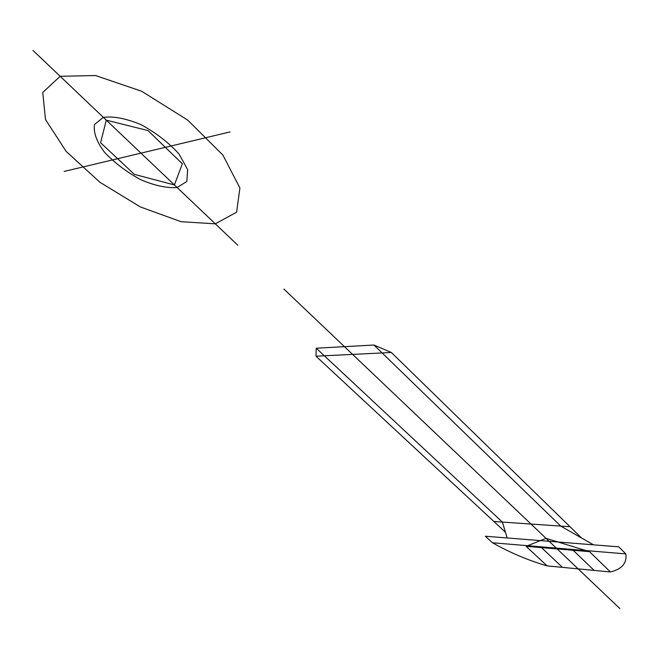 <?xml version="1.0" encoding="UTF-8"?>
<svg xmlns="http://www.w3.org/2000/svg" width="659" height="659" viewBox="0 0 659 659"><rect width="100%" height="100%" fill="white"/><g stroke="black" fill="none" stroke-linecap="round" stroke-linejoin="round"><path stroke-width="0.99" d="M237.718 245.148L140.977 153.143L230.024 131.932M32.95 50.413L140.977 153.143L64.154 171.447M60.175 76.296L42.753 92.458L45.471 119.485L66.131 151.372L99.83 182.205L140.375 206.951L181.11 221.704L215.295 223.821L236.597 212.223L239.917 188.013L222.907 155.087L187.733 120.119L141.669 91.263L95.555 75.53L60.175 76.296M103.356 117.368L94.534 124.452C93.24 132.27 96.56 141.553 104.509 152.278C114.65 162.93 126.701 172.057 140.68 179.676C154.684 185.649 166.834 188.26 177.131 187.527L186.835 181.472L187.65 169.594L179.05 154.049C168.861 142.781 156.274 133.027 141.298 124.79C126.297 118.513 113.653 116.033 103.356 117.368M134.37 174.371L174.421 184.948L182.345 163.786L147.995 130.581L106.28 120.144L100.605 142.756L134.37 174.371M619.888 608.587L283.889 289.054M593.561 544.836L581.617 538.041L391.347 352.491L373.933 345.028L316.238 348.216L315.982 356.198L505.478 532.266L507.216 537.975M581.617 538.041L560.743 526.096L373.933 345.028M505.478 532.266L502.364 522.068L316.238 348.216M493.871 521.483L570.027 526.739M391.347 352.491L315.982 356.198M625.836 553.906C627.038 563.165 621.898 569.187 610.432 571.963L547.11 565.9C528.139 560.339 509.934 552.629 492.504 542.761L485.362 536.237L618.735 546.838L625.836 553.906L492.504 542.761M610.432 571.963L589.517 551.657L526.121 546.327L547.11 565.9M594.113 570.406L573.173 550.281M562.465 567.374L541.484 547.621M589.517 551.657L545.998 538.321L526.121 546.327"/></g></svg>
